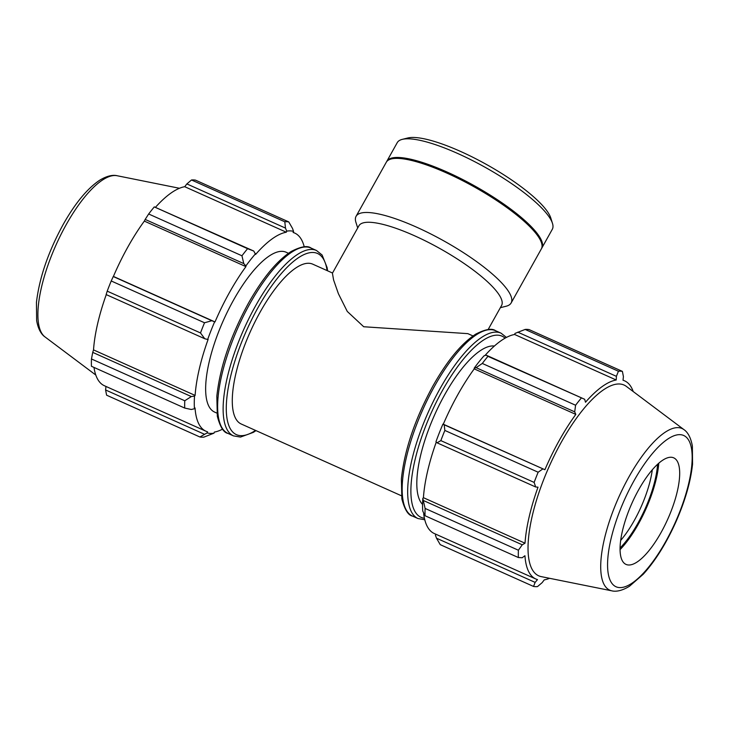 <?xml version="1.0" encoding="UTF-8"?>
<svg xmlns="http://www.w3.org/2000/svg" width="729" height="729" viewBox="0 0 729 729"><rect width="100%" height="100%" fill="white"/><g stroke="black" fill="none" stroke-linecap="round" stroke-linejoin="round"><path stroke-width="1.09" d="M488.138 329.535L501.561 305.524A81.712 19.647 29.2 0 0 439.824 248.507A81.712 19.647 29.2 0 0 358.914 225.799L332.415 273.211L333.581 279.936L338.402 293.714L347.268 311.438L363.707 326.747L467.854 333.645L473.003 335.951M332.515 273.02L312.777 264.18A87.562 29.406 114.1 0 0 250.147 332.059A87.562 29.406 114.1 0 0 241.19 423.986L401.415 495.766M204.749 338.739L207.665 339.477A109.742 36.86 -65.9 0 1 214.627 321.826L211.857 320.714L204.521 322.765A116.74 39.211 114.1 0 0 200.502 332.953L204.749 338.739L106.133 294.562L107.209 291.153L200.502 332.953M207.665 339.477L208.12 339.404A108.575 36.468 114.1 0 0 195.117 395.41L194.525 396.093L191.326 396.558L184.765 400.768A116.74 39.211 114.1 0 0 184.719 408.067L191.253 409.488L194.452 408.759A109.742 36.86 -65.9 0 1 194.525 396.093M194.452 408.759L195.044 407.948A108.575 36.468 114.1 0 0 205.961 431.231A108.575 36.468 114.1 0 0 207.583 431.832L207.127 432.898L199.901 436.99A116.74 39.211 114.1 0 0 203.856 437.136L213.98 433.163A109.742 36.86 -65.9 0 1 207.127 432.898M213.98 433.163L214.372 432.087A108.575 36.468 114.1 0 0 222.545 429.153M304.23 246.83A108.575 36.468 114.1 0 0 294.735 233.07A108.575 36.468 114.1 0 0 293.113 232.478L293.577 231.403L292.484 228.359L288.757 221.917A116.74 39.211 114.1 0 0 284.802 221.771L285.476 228.095L286.716 231.139A109.742 36.86 -65.9 0 1 293.577 231.403M286.716 231.139L286.324 232.214A108.575 36.468 114.1 0 0 255.597 254.448L253.756 251.04L247.596 248.689A116.74 39.211 114.1 0 0 241.955 255.779L243.778 263.597L245.883 265.912A109.742 36.86 -65.9 0 1 255.651 253.61M245.883 265.912L245.928 266.614A108.575 36.468 114.1 0 0 215.009 321.936L214.627 321.826M288.465 253.282L286.142 252.243A87.562 29.406 114.1 0 0 223.511 320.131A87.562 29.406 114.1 0 0 214.554 412.058L216.868 413.097M184.719 408.067L91.426 366.277A116.74 39.211 114.1 0 1 91.471 358.969L184.765 400.768M284.802 221.771L191.508 179.981L186.87 183.918L285.476 228.095M191.508 179.981A116.74 39.211 114.1 0 1 195.463 180.127L288.757 221.917M245.928 266.614L144.333 221.106L145.171 219.429L243.778 263.597M241.955 255.779L148.661 213.989L145.171 219.429M204.193 434.147L105.587 389.969L106.607 395.191L199.901 436.99M105.587 389.969L105.969 386.443M205.961 431.231L104.365 385.723A108.575 36.468 -65.9 0 1 93.977 367.416M191.326 396.558L92.72 352.38L91.471 358.969M92.72 352.38L93.522 349.902A108.575 36.468 -65.9 0 1 106.261 294.616M211.857 320.714L113.25 276.537L111.227 280.975A116.74 39.211 114.1 0 0 107.209 291.153M113.25 276.537L113.414 276.428A108.575 36.468 -65.9 0 1 144.333 221.106M253.756 251.04L154.302 206.899A116.74 39.211 114.1 0 0 148.661 213.989M155.642 207.091A108.575 36.468 -65.9 0 1 184.729 186.706L186.87 183.918M111.227 280.975L204.521 322.765M154.302 206.899L247.596 248.689M195.117 395.41L93.522 349.902M215.009 321.936L113.414 276.428M286.324 232.214L184.729 186.706M437.063 442.813L440.845 440.617A116.74 39.211 -65.9 0 1 444.854 430.438L444.171 424.779L442.922 424.105A109.742 36.86 114.1 0 0 435.96 441.756L437.063 442.813L535.669 486.981L534.138 482.407L440.845 440.617M442.922 424.105L443.305 424.214A108.575 36.468 -65.9 0 1 474.224 368.883L474.178 368.181L476.092 367.671L482.297 363.452A116.74 39.211 -65.9 0 1 487.938 356.353L486.07 355.114L483.956 355.889A109.742 36.86 114.1 0 0 474.178 368.181M484.958 355.524A108.575 36.468 -65.9 0 1 514.628 334.483L515.011 333.417L525.144 329.435A116.74 39.211 -65.9 0 1 529.099 329.59L622.393 371.38L623.413 376.601L623.013 380.256A108.575 36.468 114.1 0 1 624.635 380.857A108.575 36.468 114.1 0 1 631.66 387.946A108.575 36.468 114.1 0 1 633.209 391.546M425.107 508.432L422.82 498.363A109.742 36.86 114.1 0 0 422.747 511.029L425.062 515.74A116.74 39.211 -65.9 0 1 425.107 508.432L518.392 550.222A116.74 39.211 114.1 0 0 518.355 557.53L522.183 557.74L524.944 555.726A108.575 36.468 114.1 0 0 535.861 579.017A108.575 36.468 114.1 0 0 537.483 579.61L535.122 582.389L533.537 586.444L440.243 544.654L436.507 538.212L435.423 535.177L435.833 534.211M535.861 579.017L434.256 533.51A108.575 36.468 -65.9 0 1 423.677 513.717M422.82 498.363L423.421 497.688A108.575 36.468 -65.9 0 1 436.279 442.056M443.305 424.214L544.9 469.722L444.171 424.779M444.854 430.438L538.148 472.228L542.786 468.957M423.421 497.688L525.017 543.196L522.256 544.8L423.64 500.623M518.392 550.222L522.256 544.8M535.122 582.389L436.507 538.212M517.79 332.16L616.406 376.337L616.224 380A108.575 36.468 114.1 0 0 585.496 402.235L584.685 399.292L486.07 355.114M487.938 356.353L584.685 399.292M652.3 469.813A58.375 19.61 -65.9 0 1 620.652 540.444M620.051 548.053A61.874 20.786 114.1 0 0 657.576 464.291M620.051 549.648A64.252 21.578 114.1 0 0 658.761 463.234M684.048 429.7L626.411 386.443A104.493 35.101 114.1 0 0 549.347 466.095A104.493 35.101 114.1 0 0 541.21 576.621L611.859 590.836C614.456 591.538 620.425 591.839 629.555 586.189L643.279 574.206C655.225 560.966 665.978 543.807 675.528 522.729C684.95 501.497 690.627 481.978 692.55 464.173L692.377 446.13C690.518 435.432 686.299 431.167 684.048 429.7A88.537 29.743 114.1 0 0 628.899 476.966A88.537 29.743 114.1 0 0 611.859 590.836M622.393 371.38A116.74 39.211 114.1 0 0 618.429 371.234L525.144 329.435M616.406 376.337L618.429 371.234M581.223 398.152A116.74 39.211 114.1 0 0 575.591 405.242L482.297 363.452M476.092 367.671L574.698 411.849L575.591 405.242M574.698 411.849L575.819 414.4A108.575 36.468 114.1 0 0 544.9 469.722M538.148 472.228A116.74 39.211 114.1 0 0 534.138 482.407M535.669 486.981L538.011 487.191A108.575 36.468 114.1 0 0 525.017 543.196M533.537 586.444A116.74 39.211 114.1 0 0 537.492 586.599L542.13 582.662L544.262 579.874A108.575 36.468 114.1 0 0 549.548 578.297M518.355 557.53L425.062 515.74M474.224 368.883L575.819 414.4M514.628 334.483L616.224 380M494.39 346.038A87.562 29.406 114.1 0 0 435.158 413.68A87.562 29.406 114.1 0 0 422.574 504.45M677.514 461.667A58.375 19.61 114.1 0 0 675.027 458.623A58.375 19.61 114.1 0 0 636.198 494.371A58.375 19.61 114.1 0 0 622.229 560.583A58.375 19.61 114.1 0 0 627.432 564.857A58.375 19.61 114.1 0 0 665.522 523.96A58.375 19.61 114.1 0 0 677.514 461.667M386.589 161.765A88.82 21.36 29.2 0 1 386.826 161.291L397.241 142.647A88.82 21.36 29.2 0 1 402.244 139.376A88.82 21.36 29.2 0 1 485.195 167.333A88.82 21.36 29.2 0 1 552.464 223.329A88.82 21.36 29.2 0 1 552.3 229.307L541.884 247.951A88.82 21.36 29.2 0 1 541.601 248.398M552.464 223.329L550.76 217.925A84.555 20.33 -150.8 0 0 486.708 164.608A84.555 20.33 -150.8 0 0 407.739 138L402.244 139.376M386.826 161.291A88.82 21.36 29.2 0 1 474.77 185.977A88.82 21.36 29.2 0 1 541.884 247.951M357.702 227.958L355.907 222.281A88.82 21.36 29.2 0 1 356.071 216.313A88.82 21.36 29.2 0 1 444.025 240.998A88.82 21.36 29.2 0 1 511.129 302.972A88.82 21.36 29.2 0 1 506.136 306.235L500.358 307.684M356.071 216.313L386.306 162.212A88.82 21.36 29.2 0 1 474.251 186.897A88.82 21.36 29.2 0 1 541.365 248.871L511.129 302.972M311.001 248.033C307.501 245.363 300.922 246.502 291.254 251.441C277.038 260.627 262.75 277.904 248.389 303.282C230.455 336.269 219.939 367.27 216.832 396.266L217.324 416.213C220.122 426.93 223.666 432.661 227.958 433.409A101.568 34.117 -65.9 0 1 249.974 303.574A101.568 34.117 -65.9 0 1 311.001 248.033L316.495 250.494A101.568 34.117 114.1 0 0 255.478 306.034A101.568 34.117 114.1 0 0 233.453 435.878L240.497 437.063L253.364 432.361L255.988 430.62M255.505 430.402A99.235 33.334 -65.9 0 1 226.291 406.636A99.235 33.334 -65.9 0 1 257.929 307.784A99.235 33.334 -65.9 0 1 323.977 260.007A99.235 33.334 -65.9 0 1 327.093 270.587M117.132 175.735A88.537 29.743 114.1 0 0 66.102 224.842A88.537 29.743 114.1 0 0 44.943 336.88C42.692 335.404 38.5 331.148 36.641 320.578L36.45 302.362C39.366 277.776 48.26 251.833 63.141 224.55C75.023 203.418 87.161 188.674 99.554 180.318C108.53 174.787 114.462 175.024 117.132 175.735L179.452 188.273M424.424 518.246A99.235 33.334 -65.9 0 1 442.476 390.462A99.235 33.334 -65.9 0 1 505.097 338.156M506.445 337.418L501.042 333.162A101.568 34.117 114.1 0 0 440.015 388.703A101.568 34.117 114.1 0 0 417.99 518.547L424.77 519.75M417.99 518.547L412.496 516.086A101.568 34.117 -65.9 0 1 434.52 386.242A101.568 34.117 -65.9 0 1 495.547 330.702L501.042 333.162M689.096 440.945A82.833 27.82 -65.9 0 1 665.777 541.428A82.833 27.82 -65.9 0 1 610.647 581.314A82.833 27.82 -65.9 0 1 633.966 480.83A82.833 27.82 -65.9 0 1 689.096 440.945M227.958 433.409L233.453 435.878M327.585 270.805L327.111 267.589L322.118 255.022L316.495 250.494M293.158 232.36L294.735 233.07M44.943 336.88L95.791 375.025M412.496 516.086C408.204 515.33 404.659 509.598 401.861 498.882L401.378 478.944C404.477 449.939 415.001 418.947 432.926 385.96C447.287 360.573 461.575 343.295 475.791 334.11C485.459 329.171 492.048 328.041 495.547 330.702M623.022 380.137L624.635 380.857"/></g></svg>
